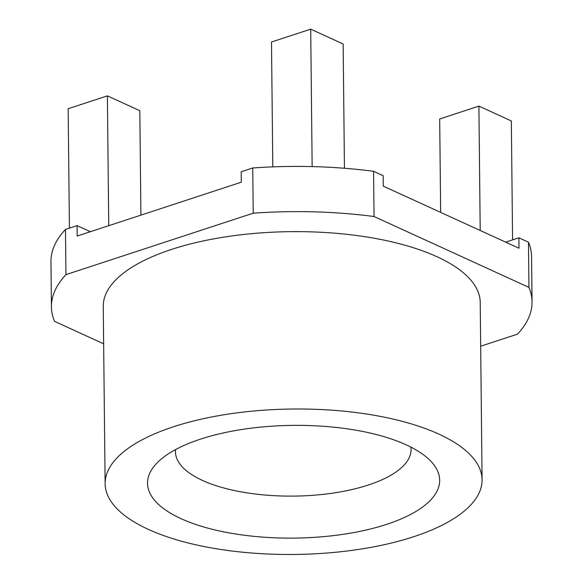 <?xml version="1.0" encoding="UTF-8"?>
<svg xmlns="http://www.w3.org/2000/svg" width="583" height="583" viewBox="0 0 583 583"><rect width="100%" height="100%" fill="white"/><g stroke="black" fill="none" stroke-linecap="round" stroke-linejoin="round"><path stroke-width="0.87" d="M173.457 426.771A188.491 72.729 179.4 0 0 105.115 483.715A188.491 72.729 179.4 0 0 213.684 548.319A188.491 72.729 179.4 0 0 413.726 536.71A188.491 72.729 179.4 0 0 482.075 479.765A188.491 72.729 179.4 0 0 373.506 415.154A188.491 72.729 179.4 0 0 173.457 426.771M200.486 439.137A146.078 56.362 179.4 0 0 156.608 463.39A146.078 56.362 179.4 0 0 209.064 528.46A146.078 56.362 179.4 0 0 386.697 524.343A146.078 56.362 179.4 0 0 430.167 460.526A146.078 56.362 179.4 0 0 200.486 439.137M482.075 479.765L480.217 302.402A188.491 72.729 -0.6 0 0 371.648 237.791A188.491 72.729 -0.6 0 0 171.599 249.407A188.491 72.729 179.4 0 0 103.257 306.352L105.115 483.715M65.959 274.629A240.327 92.726 179.4 0 0 51.428 306.891L50.954 261.68A240.327 92.726 -0.6 0 1 65.485 229.418L65.959 274.629L253.219 213.189A240.327 92.726 -0.6 0 1 374.046 216.519L528.941 287.397A240.327 92.726 -0.6 0 1 532.046 301.856A240.327 92.726 -0.6 0 1 517.515 334.125L480.676 346.207M103.65 343.832L54.532 321.35A240.327 92.726 179.4 0 1 51.428 306.891M65.485 229.418L77.058 225.621L77.167 236.049L241.282 182.209L241.173 171.774L252.745 167.977L253.219 213.189M252.745 167.977A240.327 92.726 -0.6 0 1 373.572 171.307L383.148 175.687L383.257 186.123L519.008 248.241L518.899 237.806L528.468 242.185A240.327 92.726 -0.6 0 1 531.572 256.651L532.046 301.856M77.058 225.621L90.38 231.713M108.744 225.694L107.381 95.86L139.818 110.704L140.911 215.134M69.421 228.128L68.167 108.729L107.381 95.86M528.468 242.185L528.941 287.397M373.572 171.307L374.046 216.519M440.661 212.394L439.684 118.976L478.898 106.106L511.335 120.951L512.581 239.883M480.203 230.482L478.898 106.106M505.68 242.142L518.899 237.806M272.8 166.869L271.496 42.012L310.71 29.15L343.147 43.995L344.444 168.261M312.145 166.6L310.71 29.15M410.891 447.103A117.81 45.452 -0.6 0 1 411.066 449.42A117.81 45.452 -0.6 0 1 368.354 485.012A117.81 45.452 -0.6 0 1 202.498 480.436A117.81 45.452 -0.6 0 1 175.468 451.891A117.81 45.452 -0.6 0 1 175.6 449.566"/></g></svg>
